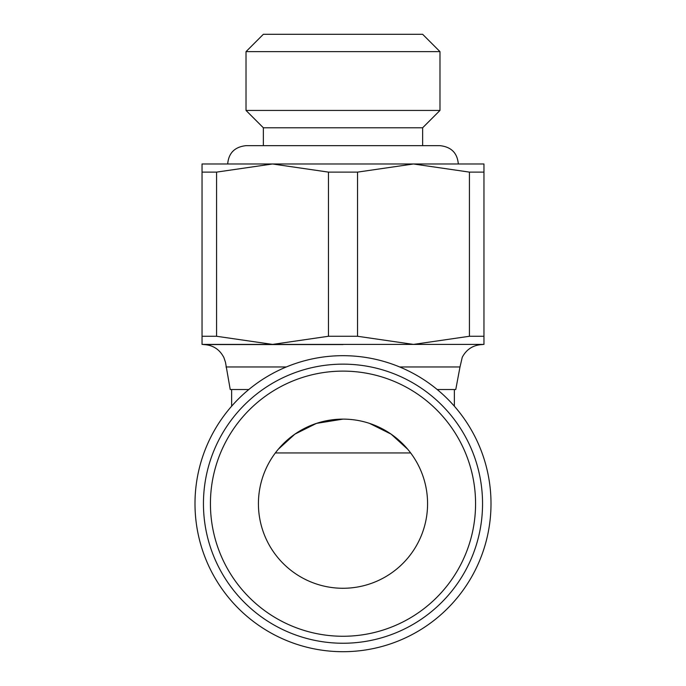 <?xml version="1.0" encoding="UTF-8"?>
<svg xmlns="http://www.w3.org/2000/svg" width="686" height="686" viewBox="0 0 686 686"><rect width="100%" height="100%" fill="white"/><g stroke="black" fill="none" stroke-linecap="round" stroke-linejoin="round"><path stroke-width="1.03" d="M343 651.7A148.005 148.005 0 0 0 491.005 503.695A148.005 148.005 0 0 0 343 355.682A148.005 148.005 0 0 0 194.996 503.695A148.005 148.005 0 0 0 343 651.7M286.336 366.967L226.003 366.967L286.336 366.967M248.821 389.519L230.23 389.519L225.471 362.234L223.893 357.569C219.597 349.277 212.78 344.938 203.45 344.552L343 344.552M482.55 344.552C473.366 344.912 466.6 349.148 462.261 357.252L459.997 366.967L399.664 366.967L459.997 366.967L455.77 389.519L437.179 389.519M482.55 503.695A139.55 139.55 0 0 0 343 364.146A139.55 139.55 0 0 0 203.45 503.695A139.55 139.55 0 0 0 343 643.245A139.55 139.55 0 0 0 482.55 503.695A139.55 139.55 0 0 1 343 643.245A139.55 139.55 0 0 1 203.45 503.695M328.465 172.117L357.535 172.117L413.478 163.98L272.522 163.98L328.465 172.117L328.465 336.269L272.522 344.406L483.956 344.406L483.956 336.269L469.421 336.269L413.478 344.406L357.535 336.269L328.465 336.269M422.645 145.655L422.645 127.776L263.355 127.776L246.017 110.437L439.983 110.437L439.983 51.639L246.017 51.639L263.355 34.3L422.645 34.3L439.983 51.639M427.575 503.695A84.575 84.575 0 0 1 343 588.271A84.575 84.575 0 0 1 258.425 503.695A84.575 84.575 0 0 1 343 419.12A84.575 84.575 0 0 1 427.575 503.695M407.767 449.304L391.114 434.135L369.531 423.382M275.343 452.949L410.657 452.949M343 419.12L316.469 423.382L294.886 434.135L278.233 449.304M202.044 344.406L272.522 344.406L216.579 336.269L202.044 336.269L202.044 344.406M216.579 172.117L272.522 163.98L202.044 163.98L202.044 172.117L216.579 172.117L216.579 336.269M413.478 163.98L469.421 172.117L483.956 172.117L483.956 163.98L413.478 163.98M202.044 172.117L202.044 336.269M357.535 336.269L357.535 172.117M469.421 172.117L469.421 336.269M483.956 336.269L483.956 172.117M475.57 503.695A132.57 132.57 0 0 0 343 371.117A132.57 132.57 0 0 0 210.431 503.695A132.57 132.57 0 0 0 343 636.265A132.57 132.57 0 0 0 475.57 503.695M422.645 127.776L439.983 110.437M458.308 163.98C457.373 153.012 451.268 146.898 439.983 145.655L246.017 145.655C234.732 146.898 228.627 153.012 227.692 163.98M454.355 406.198L454.355 389.519M231.645 406.198L231.645 389.519M263.355 145.655L263.355 127.776M246.017 110.437L246.017 51.639"/></g></svg>
